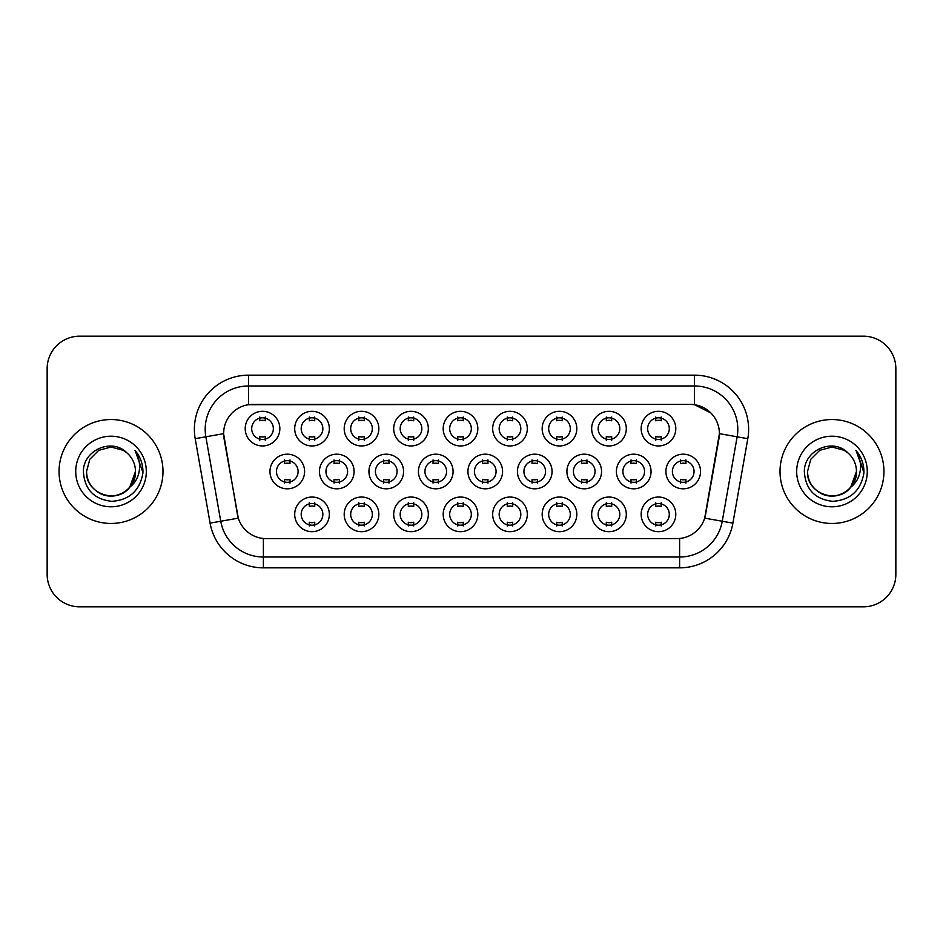<?xml version="1.0" encoding="UTF-8"?>
<svg xmlns="http://www.w3.org/2000/svg" width="943" height="943" viewBox="0 0 943 943"><rect width="100%" height="100%" fill="white"/><g stroke="black" fill="none" stroke-linecap="round" stroke-linejoin="round"><path stroke-width="1.41" d="M329.343 514.371A17.316 17.316 0 0 1 312.027 531.687A17.316 17.316 0 0 1 294.699 514.371A17.316 17.316 0 0 1 312.027 497.044A17.316 17.316 0 0 1 329.343 514.371M301.194 514.371A10.821 10.821 0 0 0 312.027 525.192A10.821 10.821 0 0 0 322.848 514.371A10.821 10.821 0 0 0 312.027 503.538A10.821 10.821 0 0 0 301.194 514.371M477.818 514.371A17.316 17.316 0 0 1 460.502 531.687A17.316 17.316 0 0 1 443.186 514.371A17.316 17.316 0 0 1 460.502 497.044A17.316 17.316 0 0 1 477.818 514.371M449.681 514.371A10.821 10.821 0 0 0 460.502 525.192A10.821 10.821 0 0 0 471.323 514.371A10.821 10.821 0 0 0 460.502 503.538A10.821 10.821 0 0 0 449.681 514.371M527.314 514.371A17.316 17.316 0 0 1 509.998 531.687A17.316 17.316 0 0 1 492.67 514.371A17.316 17.316 0 0 1 509.998 497.044A17.316 17.316 0 0 1 527.314 514.371M499.165 514.371A10.821 10.821 0 0 0 509.998 525.192A10.821 10.821 0 0 0 520.819 514.371A10.821 10.821 0 0 0 509.998 503.538A10.821 10.821 0 0 0 499.165 514.371M576.81 514.371A17.316 17.316 0 0 1 559.482 531.687A17.316 17.316 0 0 1 542.166 514.371A17.316 17.316 0 0 1 559.482 497.044A17.316 17.316 0 0 1 576.81 514.371M548.661 514.371A10.821 10.821 0 0 0 559.482 525.192A10.821 10.821 0 0 0 570.315 514.371A10.821 10.821 0 0 0 559.482 503.538A10.821 10.821 0 0 0 548.661 514.371M428.334 514.371A17.316 17.316 0 0 1 411.007 531.687A17.316 17.316 0 0 1 393.691 514.371A17.316 17.316 0 0 1 411.007 497.044A17.316 17.316 0 0 1 428.334 514.371M400.186 514.371A10.821 10.821 0 0 0 411.007 525.192A10.821 10.821 0 0 0 421.839 514.371A10.821 10.821 0 0 0 411.007 503.538A10.821 10.821 0 0 0 400.186 514.371M378.838 514.371A17.316 17.316 0 0 1 361.511 531.687A17.316 17.316 0 0 1 344.195 514.371A17.316 17.316 0 0 1 361.511 497.044A17.316 17.316 0 0 1 378.838 514.371M350.69 514.371A10.821 10.821 0 0 0 361.511 525.192A10.821 10.821 0 0 0 372.344 514.371A10.821 10.821 0 0 0 361.511 503.538A10.821 10.821 0 0 0 350.69 514.371M626.305 514.371A17.316 17.316 0 0 1 608.978 531.687A17.316 17.316 0 0 1 591.662 514.371A17.316 17.316 0 0 1 608.978 497.044A17.316 17.316 0 0 1 626.305 514.371M598.157 514.371A10.821 10.821 0 0 0 608.978 525.192A10.821 10.821 0 0 0 619.81 514.371A10.821 10.821 0 0 0 608.978 503.538A10.821 10.821 0 0 0 598.157 514.371M675.789 514.371A17.316 17.316 0 0 1 658.473 531.687A17.316 17.316 0 0 1 641.157 514.371A17.316 17.316 0 0 1 658.473 497.044A17.316 17.316 0 0 1 675.789 514.371M647.652 514.371A10.821 10.821 0 0 0 658.473 525.192A10.821 10.821 0 0 0 669.294 514.371A10.821 10.821 0 0 0 658.473 503.538A10.821 10.821 0 0 0 647.652 514.371M304.601 471.5A17.316 17.316 0 0 1 287.273 488.816A17.316 17.316 0 0 1 269.957 471.5A17.316 17.316 0 0 1 287.273 454.184A17.316 17.316 0 0 1 304.601 471.5M276.452 471.5A10.821 10.821 0 0 0 287.273 482.321A10.821 10.821 0 0 0 298.106 471.5A10.821 10.821 0 0 0 287.273 460.679A10.821 10.821 0 0 0 276.452 471.5M354.085 471.5A17.316 17.316 0 0 1 336.769 488.816A17.316 17.316 0 0 1 319.453 471.5A17.316 17.316 0 0 1 336.769 454.184A17.316 17.316 0 0 1 354.085 471.5M325.948 471.5A10.821 10.821 0 0 0 336.769 482.321A10.821 10.821 0 0 0 347.59 471.5A10.821 10.821 0 0 0 336.769 460.679A10.821 10.821 0 0 0 325.948 471.5M502.572 471.5A17.316 17.316 0 0 1 485.244 488.816A17.316 17.316 0 0 1 467.928 471.5A17.316 17.316 0 0 1 485.244 454.184A17.316 17.316 0 0 1 502.572 471.5M474.423 471.5A10.821 10.821 0 0 0 485.244 482.321A10.821 10.821 0 0 0 496.077 471.5A10.821 10.821 0 0 0 485.244 460.679A10.821 10.821 0 0 0 474.423 471.5M403.58 471.5A17.316 17.316 0 0 1 386.265 488.816A17.316 17.316 0 0 1 368.937 471.5A17.316 17.316 0 0 1 386.265 454.184A17.316 17.316 0 0 1 403.58 471.5M375.432 471.5A10.821 10.821 0 0 0 386.265 482.321A10.821 10.821 0 0 0 397.086 471.5A10.821 10.821 0 0 0 386.265 460.679A10.821 10.821 0 0 0 375.432 471.5M453.076 471.5A17.316 17.316 0 0 1 435.76 488.816A17.316 17.316 0 0 1 418.433 471.5A17.316 17.316 0 0 1 435.76 454.184A17.316 17.316 0 0 1 453.076 471.5M424.928 471.5A10.821 10.821 0 0 0 435.76 482.321A10.821 10.821 0 0 0 446.581 471.5A10.821 10.821 0 0 0 435.76 460.679A10.821 10.821 0 0 0 424.928 471.5M651.047 471.5A17.316 17.316 0 0 1 633.731 488.816A17.316 17.316 0 0 1 616.404 471.5A17.316 17.316 0 0 1 633.731 454.184A17.316 17.316 0 0 1 651.047 471.5M622.899 471.5A10.821 10.821 0 0 0 633.731 482.321A10.821 10.821 0 0 0 644.552 471.5A10.821 10.821 0 0 0 633.731 460.679A10.821 10.821 0 0 0 622.899 471.5M601.551 471.5A17.316 17.316 0 0 1 584.236 488.816A17.316 17.316 0 0 1 566.908 471.5A17.316 17.316 0 0 1 584.236 454.184A17.316 17.316 0 0 1 601.551 471.5M573.415 471.5A10.821 10.821 0 0 0 584.236 482.321A10.821 10.821 0 0 0 595.057 471.5A10.821 10.821 0 0 0 584.236 460.679A10.821 10.821 0 0 0 573.415 471.5M552.056 471.5A17.316 17.316 0 0 1 534.74 488.816A17.316 17.316 0 0 1 517.424 471.5A17.316 17.316 0 0 1 534.74 454.184A17.316 17.316 0 0 1 552.056 471.5M523.919 471.5A10.821 10.821 0 0 0 534.74 482.321A10.821 10.821 0 0 0 545.561 471.5A10.821 10.821 0 0 0 534.74 460.679A10.821 10.821 0 0 0 523.919 471.5M700.543 471.5A17.316 17.316 0 0 1 683.215 488.816A17.316 17.316 0 0 1 665.899 471.5A17.316 17.316 0 0 1 683.215 454.184A17.316 17.316 0 0 1 700.543 471.5M672.394 471.5A10.821 10.821 0 0 0 683.215 482.321A10.821 10.821 0 0 0 694.048 471.5A10.821 10.821 0 0 0 683.215 460.679A10.821 10.821 0 0 0 672.394 471.5M626.305 428.629A17.316 17.316 0 0 1 608.978 445.956A17.316 17.316 0 0 1 591.662 428.629A17.316 17.316 0 0 1 608.978 411.313A17.316 17.316 0 0 1 626.305 428.629M598.157 428.629A10.821 10.821 0 0 0 608.978 439.462A10.821 10.821 0 0 0 619.81 428.629A10.821 10.821 0 0 0 608.978 417.808A10.821 10.821 0 0 0 598.157 428.629M576.81 428.629A17.316 17.316 0 0 1 559.482 445.956A17.316 17.316 0 0 1 542.166 428.629A17.316 17.316 0 0 1 559.482 411.313A17.316 17.316 0 0 1 576.81 428.629M548.661 428.629A10.821 10.821 0 0 0 559.482 439.462A10.821 10.821 0 0 0 570.315 428.629A10.821 10.821 0 0 0 559.482 417.808A10.821 10.821 0 0 0 548.661 428.629M527.314 428.629A17.316 17.316 0 0 1 509.998 445.956A17.316 17.316 0 0 1 492.67 428.629A17.316 17.316 0 0 1 509.998 411.313A17.316 17.316 0 0 1 527.314 428.629M499.165 428.629A10.821 10.821 0 0 0 509.998 439.462A10.821 10.821 0 0 0 520.819 428.629A10.821 10.821 0 0 0 509.998 417.808A10.821 10.821 0 0 0 499.165 428.629M477.818 428.629A17.316 17.316 0 0 1 460.502 445.956A17.316 17.316 0 0 1 443.186 428.629A17.316 17.316 0 0 1 460.502 411.313A17.316 17.316 0 0 1 477.818 428.629M449.681 428.629A10.821 10.821 0 0 0 460.502 439.462A10.821 10.821 0 0 0 471.323 428.629A10.821 10.821 0 0 0 460.502 417.808A10.821 10.821 0 0 0 449.681 428.629M428.334 428.629A17.316 17.316 0 0 1 411.007 445.956A17.316 17.316 0 0 1 393.691 428.629A17.316 17.316 0 0 1 411.007 411.313A17.316 17.316 0 0 1 428.334 428.629M400.186 428.629A10.821 10.821 0 0 0 411.007 439.462A10.821 10.821 0 0 0 421.839 428.629A10.821 10.821 0 0 0 411.007 417.808A10.821 10.821 0 0 0 400.186 428.629M378.838 428.629A17.316 17.316 0 0 1 361.511 445.956A17.316 17.316 0 0 1 344.195 428.629A17.316 17.316 0 0 1 361.511 411.313A17.316 17.316 0 0 1 378.838 428.629M350.69 428.629A10.821 10.821 0 0 0 361.511 439.462A10.821 10.821 0 0 0 372.344 428.629A10.821 10.821 0 0 0 361.511 417.808A10.821 10.821 0 0 0 350.69 428.629M329.343 428.629A17.316 17.316 0 0 1 312.027 445.956A17.316 17.316 0 0 1 294.699 428.629A17.316 17.316 0 0 1 312.027 411.313A17.316 17.316 0 0 1 329.343 428.629M301.194 428.629A10.821 10.821 0 0 0 312.027 439.462A10.821 10.821 0 0 0 322.848 428.629A10.821 10.821 0 0 0 312.027 417.808A10.821 10.821 0 0 0 301.194 428.629M279.847 428.629A17.316 17.316 0 0 1 262.531 445.956A17.316 17.316 0 0 1 245.204 428.629A17.316 17.316 0 0 1 262.531 411.313A17.316 17.316 0 0 1 279.847 428.629M251.698 428.629A10.821 10.821 0 0 0 262.531 439.462A10.821 10.821 0 0 0 273.352 428.629A10.821 10.821 0 0 0 262.531 417.808A10.821 10.821 0 0 0 251.698 428.629M675.789 428.629A17.316 17.316 0 0 1 658.473 445.956A17.316 17.316 0 0 1 641.157 428.629A17.316 17.316 0 0 1 658.473 411.313A17.316 17.316 0 0 1 675.789 428.629M647.652 428.629A10.821 10.821 0 0 0 658.473 439.462A10.821 10.821 0 0 0 669.294 428.629A10.821 10.821 0 0 0 658.473 417.808A10.821 10.821 0 0 0 647.652 428.629M210.089 523.117L195.201 438.684A54.128 54.128 0 0 1 248.504 375.161L694.496 375.161A54.128 54.128 0 0 1 747.799 438.684L732.911 523.117A54.128 54.128 0 0 1 679.608 567.839L263.392 567.839A54.128 54.128 0 0 1 210.089 523.117L238.308 518.143L224.045 438.684A29.233 29.233 0 0 1 252.83 404.382L690.17 404.382A29.233 29.233 0 0 1 718.955 438.684L705.588 514.465A29.233 29.233 0 0 1 676.803 538.618L266.197 538.618A29.233 29.233 0 0 1 237.412 514.465L223.597 433.674L205.857 436.798A43.295 43.295 0 0 1 248.504 385.982L694.496 385.982A43.295 43.295 0 0 1 737.143 436.798L722.255 521.243A43.295 43.295 0 0 1 679.608 557.018L263.392 557.018A43.295 43.295 0 0 1 220.745 521.243L205.857 436.798A43.295 43.295 0 0 1 205.197 429.277M59.055 471.5A51.959 51.959 0 0 0 111.015 523.459A51.959 51.959 0 0 0 162.986 471.5A51.959 51.959 0 0 0 111.015 419.541A51.959 51.959 0 0 0 59.055 471.5A51.959 51.959 0 0 0 111.015 523.459A51.959 51.959 0 0 0 162.986 471.5A51.959 51.959 0 0 0 111.015 419.541A51.959 51.959 0 0 0 59.055 471.5M780.014 471.5A51.959 51.959 0 0 0 831.985 523.459A51.959 51.959 0 0 0 883.945 471.5A51.959 51.959 0 0 0 831.985 419.541A51.959 51.959 0 0 0 780.014 471.5A51.959 51.959 0 0 0 831.985 523.459A51.959 51.959 0 0 0 883.945 471.5A51.959 51.959 0 0 0 831.985 419.541A51.959 51.959 0 0 0 780.014 471.5M248.504 375.161L248.504 404.7L690.17 404.382L694.496 404.7L710.833 412.94M223.597 433.615L223.927 429.277M676.803 538.618L266.197 538.618M747.799 438.684L719.403 433.674L704.692 518.143L732.911 523.117M705.588 514.465L705.411 515.385M237.589 515.385L237.412 514.465M895.85 368.666A32.475 32.475 0 0 0 863.375 336.179L79.625 336.179A32.475 32.475 0 0 0 47.15 368.666L47.15 574.334A32.475 32.475 0 0 0 79.625 606.82L863.375 606.82A32.475 32.475 0 0 0 895.85 574.334L895.85 368.666L895.85 574.334M47.15 368.666L47.15 574.334M863.375 336.179L79.625 336.179M79.625 606.82L863.375 606.82M661.184 417.03L661.184 420.778A8.31 8.31 0 0 0 655.762 420.778L655.762 417.03M655.762 440.228L655.762 436.479A8.31 8.31 0 0 0 661.184 436.479L661.184 440.228M680.516 483.099L680.516 479.35A8.31 8.31 0 0 0 685.926 479.35L685.926 483.099M685.926 459.901L685.926 463.65A8.31 8.31 0 0 0 680.516 463.65L680.516 459.901M655.762 525.97L655.762 522.222A8.31 8.31 0 0 0 661.184 522.222L661.184 525.97M661.184 502.772L661.184 506.521A8.31 8.31 0 0 0 655.762 506.521L655.762 502.772M611.689 417.03L611.689 420.778A8.31 8.31 0 0 0 606.278 420.778L606.278 417.03M606.278 440.228L606.278 436.479A8.31 8.31 0 0 0 611.689 436.479L611.689 440.228M562.193 417.03L562.193 420.778A8.31 8.31 0 0 0 556.783 420.778L556.783 417.03M556.783 440.228L556.783 436.479A8.31 8.31 0 0 0 562.193 436.479L562.193 440.228M512.697 417.03L512.697 420.778A8.31 8.31 0 0 0 507.287 420.778L507.287 417.03M507.287 440.228L507.287 436.479A8.31 8.31 0 0 0 512.697 436.479L512.697 440.228M463.213 417.03L463.213 420.778A8.31 8.31 0 0 0 457.791 420.778L457.791 417.03M457.791 440.228L457.791 436.479A8.31 8.31 0 0 0 463.213 436.479L463.213 440.228M631.02 483.099L631.02 479.35A8.31 8.31 0 0 0 636.431 479.35L636.431 483.099M636.431 459.901L636.431 463.65A8.31 8.31 0 0 0 631.02 463.65L631.02 459.901M581.525 483.099L581.525 479.35A8.31 8.31 0 0 0 586.935 479.35L586.935 483.099M586.935 459.901L586.935 463.65A8.31 8.31 0 0 0 581.525 463.65L581.525 459.901M532.041 483.099L532.041 479.35A8.31 8.31 0 0 0 537.451 479.35L537.451 483.099M537.451 459.901L537.451 463.65A8.31 8.31 0 0 0 532.041 463.65L532.041 459.901M103.506 494.792C118.842 500.297 135.957 487.378 135.486 471.5C135.155 480.73 131.077 487.79 123.25 492.694C107.997 502.466 85.719 489.594 86.544 471.5L89.821 459.265L98.779 450.306L111.015 447.029L123.25 450.306L127.046 453.005C112.028 437.269 83.125 450.235 83.385 471.5C84.493 489.37 93.97 499.319 111.804 501.334C129.38 500.061 139.729 490.725 142.876 473.339L142.935 471.5C142.841 463.473 140.165 456.424 134.92 450.353C138.916 456.907 140.318 463.956 139.14 471.5C137.996 477.924 134.873 483.158 129.769 487.225A24.471 24.471 0 0 0 135.486 471.5L129.769 487.225C116.779 504.776 85.271 493.554 86.544 471.5L89.821 459.265L98.779 450.306L111.015 447.029L123.25 450.306L127.046 453.005L123.25 450.306L111.015 447.029L98.779 450.306L89.821 459.265L86.544 471.5C86.874 480.73 90.952 487.79 98.779 492.694C114.032 502.466 136.322 489.594 135.486 471.5L129.71 487.295L135.486 471.5C135.155 480.73 131.077 487.79 123.25 492.694C107.997 502.466 85.719 489.594 86.544 471.5C86.874 480.73 90.952 487.79 98.779 492.694C114.032 502.466 136.322 489.594 135.486 471.5A24.471 24.471 0 0 0 127.046 453.005M75.723 471.5A35.292 35.292 0 0 0 111.015 506.792A35.292 35.292 0 0 0 146.318 471.5A35.292 35.292 0 0 0 111.015 436.208A35.292 35.292 0 0 0 75.723 471.5M135.155 450.624L142.923 472.431M824.465 494.792C839.8 500.297 856.916 487.378 856.456 471.5C856.126 480.73 852.048 487.79 844.221 492.694C828.968 502.466 806.678 489.594 807.514 471.5L810.791 459.265L819.75 450.306L810.791 459.265L807.514 471.5L810.791 459.265L819.75 450.306L831.985 447.029L844.221 450.306L848.016 453.005C832.999 437.269 804.084 450.235 804.355 471.5C805.452 489.37 814.929 499.319 832.763 501.334C850.338 500.061 860.688 490.725 863.847 473.339L863.894 471.5C863.8 463.473 861.136 456.424 855.879 450.353C859.875 456.907 861.277 463.956 860.099 471.5C858.955 477.924 855.831 483.158 850.739 487.225A24.471 24.471 0 0 0 856.456 471.5L850.739 487.225C837.738 504.776 806.241 493.554 807.514 471.5C807.845 480.73 811.923 487.79 819.75 492.694C835.003 502.466 857.281 489.594 856.456 471.5L850.669 487.295L856.456 471.5C856.126 480.73 852.048 487.79 844.221 492.694C828.968 502.466 806.678 489.594 807.514 471.5C807.845 480.73 811.923 487.79 819.75 492.694C835.003 502.466 857.281 489.594 856.456 471.5A24.471 24.471 0 0 0 848.016 453.005M796.682 471.5A35.292 35.292 0 0 0 831.985 506.792A35.292 35.292 0 0 0 867.277 471.5A35.292 35.292 0 0 0 831.985 436.208A35.292 35.292 0 0 0 796.682 471.5M863.894 471.5L856.35 450.895M856.114 450.624L863.882 472.431M482.545 483.099L482.545 479.35A8.31 8.31 0 0 0 487.955 479.35L487.955 483.099M487.955 459.901L487.955 463.65A8.31 8.31 0 0 0 482.545 463.65L482.545 459.901M606.278 525.97L606.278 522.222A8.31 8.31 0 0 0 611.689 522.222L611.689 525.97M611.689 502.772L611.689 506.521A8.31 8.31 0 0 0 606.278 506.521L606.278 502.772M556.783 525.97L556.783 522.222A8.31 8.31 0 0 0 562.193 522.222L562.193 525.97M562.193 502.772L562.193 506.521A8.31 8.31 0 0 0 556.783 506.521L556.783 502.772M507.287 525.97L507.287 522.222A8.31 8.31 0 0 0 512.697 522.222L512.697 525.97M512.697 502.772L512.697 506.521A8.31 8.31 0 0 0 507.287 506.521L507.287 502.772M457.791 525.97L457.791 522.222A8.31 8.31 0 0 0 463.213 522.222L463.213 525.97M463.213 502.772L463.213 506.521A8.31 8.31 0 0 0 457.791 506.521L457.791 502.772M413.718 417.03L413.718 420.778A8.31 8.31 0 0 0 408.307 420.778L408.307 417.03M408.307 440.228L408.307 436.479A8.31 8.31 0 0 0 413.718 436.479L413.718 440.228M364.222 417.03L364.222 420.778A8.31 8.31 0 0 0 358.811 420.778L358.811 417.03M358.811 440.228L358.811 436.479A8.31 8.31 0 0 0 364.222 436.479L364.222 440.228M314.726 417.03L314.726 420.778A8.31 8.31 0 0 0 309.316 420.778L309.316 417.03M309.316 440.228L309.316 436.479A8.31 8.31 0 0 0 314.726 436.479L314.726 440.228M265.231 417.03L265.231 420.778A8.31 8.31 0 0 0 259.82 420.778L259.82 417.03M259.82 440.228L259.82 436.479A8.31 8.31 0 0 0 265.231 436.479L265.231 440.228M433.049 483.099L433.049 479.35A8.31 8.31 0 0 0 438.46 479.35L438.46 483.099M438.46 459.901L438.46 463.65A8.31 8.31 0 0 0 433.049 463.65L433.049 459.901M383.553 483.099L383.553 479.35A8.31 8.31 0 0 0 388.964 479.35L388.964 483.099M388.964 459.901L388.964 463.65A8.31 8.31 0 0 0 383.553 463.65L383.553 459.901M334.058 483.099L334.058 479.35A8.31 8.31 0 0 0 339.48 479.35L339.48 483.099M339.48 459.901L339.48 463.65A8.31 8.31 0 0 0 334.058 463.65L334.058 459.901M284.574 483.099L284.574 479.35A8.31 8.31 0 0 0 289.984 479.35L289.984 483.099M289.984 459.901L289.984 463.65A8.31 8.31 0 0 0 284.574 463.65L284.574 459.901M408.307 525.97L408.307 522.222A8.31 8.31 0 0 0 413.718 522.222L413.718 525.97M413.718 502.772L413.718 506.521A8.31 8.31 0 0 0 408.307 506.521L408.307 502.772M358.811 525.97L358.811 522.222A8.31 8.31 0 0 0 364.222 522.222L364.222 525.97M364.222 502.772L364.222 506.521A8.31 8.31 0 0 0 358.811 506.521L358.811 502.772M309.316 525.97L309.316 522.222A8.31 8.31 0 0 0 314.726 522.222L314.726 525.97M314.726 502.772L314.726 506.521A8.31 8.31 0 0 0 309.316 506.521L309.316 502.772M694.496 375.161L694.496 404.7M679.608 538.477L679.608 567.839M263.392 567.839L263.392 538.477M195.201 438.684L205.857 436.798"/></g></svg>
